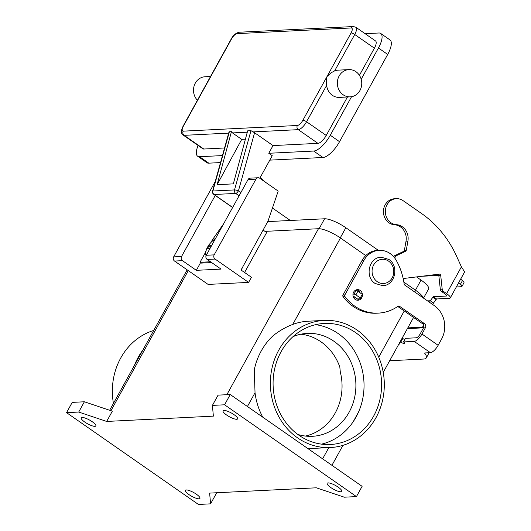 <?xml version="1.0" encoding="UTF-8"?>
<svg xmlns="http://www.w3.org/2000/svg" width="531" height="531" viewBox="0 0 531 531"><rect width="100%" height="100%" fill="white"/><g stroke="black" fill="none" stroke-linecap="round" stroke-linejoin="round"><path stroke-width="0.8" d="M254.588 132.75L250.977 130.679L234.516 189.932A3.033 0.471 15.5 0 1 236.229 190.158A3.033 0.471 15.5 0 1 238.452 190.788L254.588 132.75L273.02 145.58L317.93 143.35A9.093 3.339 -55.2 0 0 326.226 135.451L347.46 96.994M350.228 96.854L339.422 97.392A13.64 12.206 -92.8 0 1 332.366 95.321A13.64 12.206 -92.8 0 1 326.638 85.391L326.353 81.11L326.983 76.59L330.879 72.92L334.649 70.875A13.64 12.206 -92.8 0 1 338.068 70.152L348.874 69.614A13.64 12.206 87.2 0 0 337.709 79.756A13.64 12.206 87.2 0 0 343.172 94.784A13.64 12.206 87.2 0 0 350.228 96.854A13.64 12.206 87.2 0 0 361.385 86.712A13.64 12.206 87.2 0 0 355.923 71.685A13.64 12.206 87.2 0 0 348.874 69.614M231.536 38.909A3.033 0.77 28.9 0 0 231.197 39.055L183.036 126.305A3.033 0.77 28.9 0 1 183.374 126.159L231.536 38.909A6.06 2.224 124.8 0 1 237.072 33.639L351.197 27.964A3.033 2.715 -92.8 0 1 353.361 26.55L239.235 32.225A3.033 2.715 87.2 0 0 237.072 33.639M210.535 76.491L205.032 76.763A13.64 12.206 87.2 0 0 194.227 85.61A13.64 12.206 87.2 0 0 197.406 100.273M359.414 75.329L374.395 48.195A9.093 3.339 -55.2 0 0 375.536 40.94L355.87 27.247L353.361 26.55M365.116 33.685L378.842 33.002A18.18 6.671 124.8 0 1 380.734 33.473A18.18 6.671 124.8 0 1 378.444 47.996L361.186 79.258M351.555 96.702L330.282 135.246A18.18 6.671 124.8 0 1 313.675 151.05L268.772 153.28L273.02 145.58M222.449 155.583L199.556 156.718A18.18 6.671 124.8 0 1 197.665 156.247A18.18 6.671 124.8 0 1 198.116 145.481M183.036 126.305C179.949 133.361 181.874 133.228 183.195 135.093L202.862 148.786A9.093 3.339 -55.2 0 0 203.804 149.025L224.56 147.99M229 132.704L229.372 131.754L231.443 131.655L232.472 132.929L241.724 139.374L245.395 139.188M241.724 139.374L217.119 184.682L233.328 183.872L247.652 130.845L250.977 130.679M269.794 160.13L322.934 157.488A18.18 6.671 -55.2 0 0 339.535 141.691L387.703 54.441A18.18 6.671 -55.2 0 0 389.986 39.918L380.734 33.473M197.665 156.247L206.917 162.692A18.18 6.671 -55.2 0 0 208.809 163.163L220.504 162.579M259.778 178.277L272.244 155.696L268.772 153.28M217.119 184.682L231.443 131.655M242.156 267.982A24.247 8.901 -55.2 0 0 241.691 270.478M315.593 324.673A60.607 54.242 -92.8 0 1 338.114 333.521A60.607 54.242 -92.8 0 1 358.458 412.215L353.261 421.627A60.607 54.242 87.2 0 0 358.458 412.215M353.261 421.627A60.607 54.242 -92.8 0 1 321.534 444.142M355.67 332.652A60.607 54.242 -92.8 0 1 379.95 399.431A60.607 54.242 -92.8 0 1 330.348 444.507A60.607 54.242 -92.8 0 1 299.006 435.301A60.607 54.242 -92.8 0 1 274.726 368.514A60.607 54.242 -92.8 0 1 324.328 323.439A60.607 54.242 -92.8 0 1 355.67 332.652M305.391 436.057A51.52 46.104 87.2 0 0 340.285 371.926L339.82 367.014A51.52 46.104 87.2 0 0 321.036 341.858A51.52 46.104 87.2 0 0 300.838 334.211M292.939 336.694A51.52 46.104 -92.8 0 1 307.223 333.388A51.52 46.104 -92.8 0 1 333.866 341.221A51.52 46.104 -92.8 0 1 354.502 397.984A51.52 46.104 -92.8 0 1 312.341 436.303A51.52 46.104 -92.8 0 1 297.798 434.431M278.755 350.155A63.64 56.95 87.2 0 0 278.43 415.992A63.64 56.95 87.2 0 0 330.501 447.533A63.64 56.95 87.2 0 0 375.928 417.791A63.64 56.95 87.2 0 0 376.253 351.953A63.64 56.95 87.2 0 0 324.182 320.412A63.64 56.95 87.2 0 0 278.755 350.155M262.772 417.18A63.64 56.95 -92.8 0 1 255.033 392.728L254.269 369.861A63.64 56.95 -92.8 0 1 261.199 351.024A63.64 56.95 -92.8 0 1 273.14 335.678C279.498 330.68 286.023 326.937 292.72 324.454A63.64 56.95 -92.8 0 1 308.312 321.202L324.182 320.412M330.501 447.533L314.631 448.323A63.64 56.95 -92.8 0 1 307.276 448.157M153.705 330.455A63.64 56.95 87.2 0 0 120.736 358.007A63.64 56.95 87.2 0 0 113.428 403.421M134.562 365.136A63.64 56.95 -92.8 0 1 138.292 357.137A63.64 56.95 -92.8 0 1 143.018 349.823M92.255 421.727A8.337 2.117 28.9 0 1 95.832 425.942A8.337 2.117 28.9 0 1 84.827 422.099A8.337 2.117 28.9 0 1 81.243 417.884A8.337 2.117 28.9 0 1 92.255 421.727M196.364 494.202A8.337 2.117 28.9 0 1 199.948 498.41A8.337 2.117 28.9 0 1 188.936 494.567A8.337 2.117 28.9 0 1 185.352 490.359A8.337 2.117 28.9 0 1 196.364 494.202M338.174 487.146A8.337 2.117 28.9 0 1 341.758 491.361A8.337 2.117 28.9 0 1 330.747 487.518A8.337 2.117 28.9 0 1 327.162 483.31A8.337 2.117 28.9 0 1 338.174 487.146M234.065 414.678A8.337 2.117 28.9 0 1 237.642 418.886A8.337 2.117 28.9 0 1 226.637 415.043A8.337 2.117 28.9 0 1 223.053 410.835A8.337 2.117 28.9 0 1 234.065 414.678M357.005 300.161A5.303 4.746 87.2 0 0 359.115 298.86M362.321 296.185A5.303 4.746 -92.8 0 1 361.744 297.745A5.303 4.746 -92.8 0 1 357.96 300.221A5.303 4.746 -92.8 0 1 353.619 297.592A5.303 4.746 -92.8 0 1 353.646 292.11A5.303 4.746 -92.8 0 1 357.429 289.627A5.303 4.746 -92.8 0 1 362.421 294.466M205.524 252.325L200.014 262.301L201.169 263.104L211.67 262.579M223.73 223.631L212.938 239.069A15.91 14.237 87.2 0 0 212.055 240.483L211.192 242.05M258.119 177.752A3.033 2.715 -92.8 0 1 259.686 178.21L278.198 191.094L267.949 221.261L241.034 270.02L251.442 277.268L248.608 282.399L215.062 259.048A3.033 2.715 -92.8 0 1 214.166 254.873L255.955 179.166A3.033 2.715 -92.8 0 1 258.119 177.752L250.22 178.144A3.033 2.715 87.2 0 0 248.057 179.558L206.267 255.265A3.033 2.715 87.2 0 0 207.163 259.44L221.042 269.104L196.331 270.332L200.552 262.672M397.746 306.453L422.576 323.737A3.033 2.715 -92.8 0 1 423.472 327.919L420.054 334.118A4.241 1.56 -55.2 0 1 416.178 337.802L405.485 338.333L403.5 341.931A3.033 0.77 28.9 0 1 404.808 343.464A3.033 0.77 28.9 0 1 400.799 342.064L400.341 342.097L399.153 344.247L398.874 344.055M389.668 360.735L423.579 359.049A24.247 6.153 -151.1 0 0 426.293 357.881A24.247 6.153 -151.1 0 0 424.933 353.613A3.033 0.77 28.9 0 1 424.76 353.082A3.033 0.77 28.9 0 1 425.099 352.936L430.389 352.67A8.483 3.113 -55.2 0 0 438.135 345.296L441.56 339.097A24.247 21.698 87.2 0 0 434.385 305.683L404.768 285.067A1.513 1.354 -92.8 0 1 404.137 283.992A60.607 54.242 87.2 0 0 396.232 260.323A21.213 18.983 87.2 0 0 379.167 250.34A21.213 18.983 87.2 0 0 364.02 260.256L344.898 294.897A1.513 1.354 87.2 0 0 345.017 296.67A45.46 40.681 87.2 0 0 378.351 313.117A45.46 40.681 87.2 0 0 398.044 306.248A1.513 1.354 -92.8 0 1 399.485 306.254L424.468 323.644A3.033 2.715 -92.8 0 1 425.364 327.819L421.946 334.026A8.483 3.113 124.8 0 1 414.193 341.4L403.5 341.931M404.801 339.581A3.033 0.77 28.9 0 1 402.783 338.473L402.697 338.413A4.547 4.069 -92.8 0 0 402.166 338.094M426.293 357.881L428.278 354.29A24.247 6.153 -151.1 0 0 428.398 352.77M379.167 250.34L377.275 250.433A21.213 18.983 87.2 0 0 362.135 260.349L343.006 294.99A1.513 1.354 87.2 0 0 343.126 296.763A45.46 40.681 87.2 0 0 376.459 313.21L378.351 313.117M360.118 292.86A5.303 4.746 87.2 0 0 356.493 289.78M399.153 344.247L398.754 344.267M106.671 421.441L78.707 412.049L66.554 412.653L198.428 504.45L210.581 503.846L209.632 493.107L316.323 487.803L344.294 497.195L356.447 496.591L224.573 404.795L212.413 405.399L213.369 416.138L106.671 421.441L112.34 411.173L84.376 401.781L72.223 402.385L66.554 412.653M356.447 496.591L362.115 486.33L230.235 394.533L218.082 395.137L212.413 405.399M224.573 404.795L230.235 394.533M210.581 503.846L216.25 493.578L216.177 492.781M78.707 412.049L84.376 401.781M365.746 255.584L340.457 237.981A18.18 4.613 -151.1 0 0 318.474 228.722L264.969 231.377M263.084 230.069L266.642 232.545L244.585 272.496M423.472 298.083A18.18 4.613 -151.1 0 0 415.647 290.318L403.859 282.114M267.763 221.6L324.6 218.779A17.576 4.46 28.9 0 1 345.854 227.726L378.397 250.38M416.51 276.91L421.043 280.069A17.576 4.46 28.9 0 1 428.603 288.95L423.532 298.13M248.608 282.399L208.092 284.417L174.546 261.06A3.033 2.715 87.2 0 1 173.65 256.885L215.234 181.549M196.331 270.332L182.445 260.668A3.033 2.715 -92.8 0 1 181.549 256.493L215.247 195.448M210.137 248.249L207.575 248.375L208.995 245.807L211.557 245.68M208.995 245.807L210.794 247.061M200.014 262.301L210.515 261.776M394.686 257.966L395.794 255.962L405.505 251.302A1.513 1.354 87.2 0 0 406.288 250.22L407.908 241.101A13.64 12.206 87.2 0 0 396.471 224.686A13.029 11.662 -92.8 0 1 385.32 211.61A13.029 11.662 -92.8 0 1 396.338 198.667L394.447 198.76A13.029 11.662 87.2 0 0 383.428 211.703A13.029 11.662 87.2 0 0 394.579 224.786A13.64 12.206 -92.8 0 1 406.016 241.193L404.396 250.313A1.513 1.354 -92.8 0 1 403.613 251.395L393.902 256.061L393.584 256.632M396.338 198.667A13.029 11.662 -92.8 0 1 397.5 198.674A13.029 11.662 -92.8 0 1 403.075 200.645L421.587 213.528A106.067 94.923 -92.8 0 1 456.587 256.214L461.419 266.847L463.669 270.398A8.483 2.151 -151.1 0 1 464.446 272.25L450.281 297.918A8.483 2.151 28.9 0 1 449.332 298.322L436.542 298.96L433.303 296.703L430.269 300.752L433.508 303.002L436.542 298.96M429.473 302.265L430.269 300.752L427.495 300.885M433.508 303.002L432.659 304.748M353.075 296.099L356.991 298.827A4.547 1.666 -55.2 0 0 357.463 298.946L360.755 298.78A1.513 0.385 28.9 0 0 360.927 298.707A1.513 0.385 28.9 0 0 360.277 297.944L355.876 294.884A1.513 0.385 28.9 0 0 354.044 294.108L352.989 294.161M450.281 297.918A8.483 2.151 28.9 0 0 446.631 293.623L443.471 291.426A3.033 2.715 -92.8 0 1 442.197 289.189L440.717 275.483A1.513 1.354 87.2 0 0 439.21 274.142L404.476 278.383A1.513 1.354 87.2 0 0 403.547 278.974L403.334 279.293M437.889 274.301A1.513 1.354 -92.8 0 1 438.832 275.576L440.305 289.282A3.033 2.715 87.2 0 0 441.58 291.519L444.746 293.723A4.241 1.075 -151.1 0 1 446.564 295.867A4.241 1.075 -151.1 0 1 446.093 296.072L433.303 296.703M395.794 255.962L393.902 256.061M458.678 282.704L460.47 284.198A6.06 1.54 28.9 0 1 461.97 286.428L463.955 282.831A6.06 1.54 -151.1 0 0 462.455 280.607L460.662 279.114M461.97 286.428A6.06 1.54 28.9 0 1 461.293 286.713L456.328 286.966M362.739 295.19A1.513 0.385 -151.1 0 0 362.912 295.117A1.513 0.385 -151.1 0 0 362.261 294.347L357.861 291.287A1.513 0.385 -151.1 0 0 356.029 290.517L354.94 290.57M423.765 325.49A6.06 2.668 97.9 0 1 421.76 327.196L407.801 327.886M423.526 327.819L407.396 328.623M290.331 220.478A106.067 94.923 87.2 0 0 289.767 220.086L272.443 208.026M240.915 192.501L238.452 190.788A3.033 1.115 124.8 0 1 237.058 192.627A3.033 1.115 124.8 0 1 235.691 193.423L239.096 195.793M351.197 27.964A6.06 2.224 124.8 0 1 351.064 32.962L302.896 120.218A6.06 2.224 124.8 0 1 297.367 125.482A3.033 2.715 87.2 0 0 298.263 129.657A9.093 3.339 -55.2 0 0 306.566 121.758L326.638 85.391M297.367 125.482L183.241 131.157A6.06 2.224 124.8 0 1 183.374 126.159M183.195 135.093A9.093 3.339 -55.2 0 0 184.138 135.332A3.033 2.715 -92.8 0 1 183.241 131.157M351.064 32.962A3.033 0.77 28.9 0 1 352.697 33.387A3.033 0.77 28.9 0 1 354.728 34.508A9.093 3.339 -55.2 0 0 355.87 27.247M302.896 120.218A3.033 0.77 28.9 0 1 304.529 120.643A3.033 0.77 28.9 0 1 306.566 121.758L326.226 135.451M374.395 48.195L354.728 34.508L334.649 70.875M203.804 149.025L184.138 135.332L228.695 133.115M232.472 132.929L247.287 132.192M253.161 131.9L298.263 129.657L317.93 143.35M387.703 54.441L378.444 47.996M339.535 141.691L330.282 135.246M322.934 157.488L313.675 151.05M199.556 156.718L208.809 163.163M228.967 132.126L212.579 191.12A3.033 0.471 15.5 0 1 212.904 191.007L229.372 131.754M232.664 207.435A3.033 2.715 -92.8 0 1 232.591 207.382L214.079 194.499A3.033 2.715 -92.8 0 1 212.904 191.007L234.516 189.932A3.033 2.715 87.2 0 0 235.691 193.423L214.079 194.499A3.033 1.115 124.8 0 1 213.767 194.419L232.273 207.302A3.033 1.115 -55.2 0 0 232.591 207.382L232.697 207.375M377.256 281.662A12.12 10.846 -92.8 0 1 373.665 264.956A12.12 10.846 -92.8 0 1 388.586 261.133A12.12 10.846 -92.8 0 1 392.177 277.839A12.12 10.846 -92.8 0 1 377.256 281.662M425.364 327.819L423.472 327.919M400.799 342.064L402.783 338.473M424.933 353.613L425.311 352.923M344.898 294.897L343.006 294.99M364.02 260.256L362.135 260.349M424.468 323.644L422.576 323.737M399.485 306.254L397.931 306.327M345.017 296.67L343.126 296.763M421.946 334.026L438.135 345.296M430.389 352.67L414.193 341.4M226.843 394.699L318.474 228.722M110.952 410.709L188.286 270.631M378.742 357.177L404.244 310.98M414.724 291.997L415.647 290.318M292.72 324.454L340.457 237.981M247.426 406.5L255.033 392.728M421.043 280.069L415.461 290.185M345.854 227.726L340.265 237.848M324.6 218.779L319.111 228.715M322.622 458.837L328.815 447.62M215.062 259.048L207.163 259.44M214.166 254.873L206.267 255.265M255.955 179.166L248.057 179.558M181.549 256.493L173.65 256.885M182.445 260.668L174.546 261.06M215.009 239.421A9.093 3.339 -55.2 0 0 207.608 247.127A9.093 3.339 -55.2 0 0 206.685 254.508M212.918 240.443L212.055 240.483M206.055 255.73L205.444 253.838L205.67 251.561L207.044 247.95L208.856 244.93L211.962 241.28L215.267 238.957L212.938 239.069M396.471 224.686L394.579 224.786M353.029 295.86L357.463 298.946M446.631 293.623L461.419 266.847M446.093 296.072L446.485 295.355M435.958 299.451L432.719 297.194M443.471 291.426L441.58 291.519M407.908 241.101L406.016 241.193M406.288 250.22L404.396 250.313M405.505 251.302L403.613 251.395M440.717 275.483L438.832 275.576M442.197 289.189L440.305 289.282M460.47 284.198L462.455 280.607M362.261 294.347L360.277 297.944M357.861 291.287L355.876 294.884M356.029 290.517L354.044 294.108M423.678 327.461L421.76 327.196M438.805 275.423L421.727 276.273M231.197 39.055C233.149 35.305 235.83 33.028 239.235 32.225M260.223 177.46L265.752 182.438M212.579 191.12A3.033 3.033 0 0 0 213.767 194.419M232.273 207.302A3.033 3.033 0 0 0 232.624 207.515M381.265 257.216L388.851 259.433C399.498 265.991 394.998 285.744 382.678 285.665L375.098 283.448C364.452 276.897 368.952 257.137 381.265 257.216M109.645 410.271L187.164 269.848M331.935 465.322L342.96 445.35M383.236 372.377L413.556 317.458M362.912 295.117L360.927 298.707"/></g></svg>
